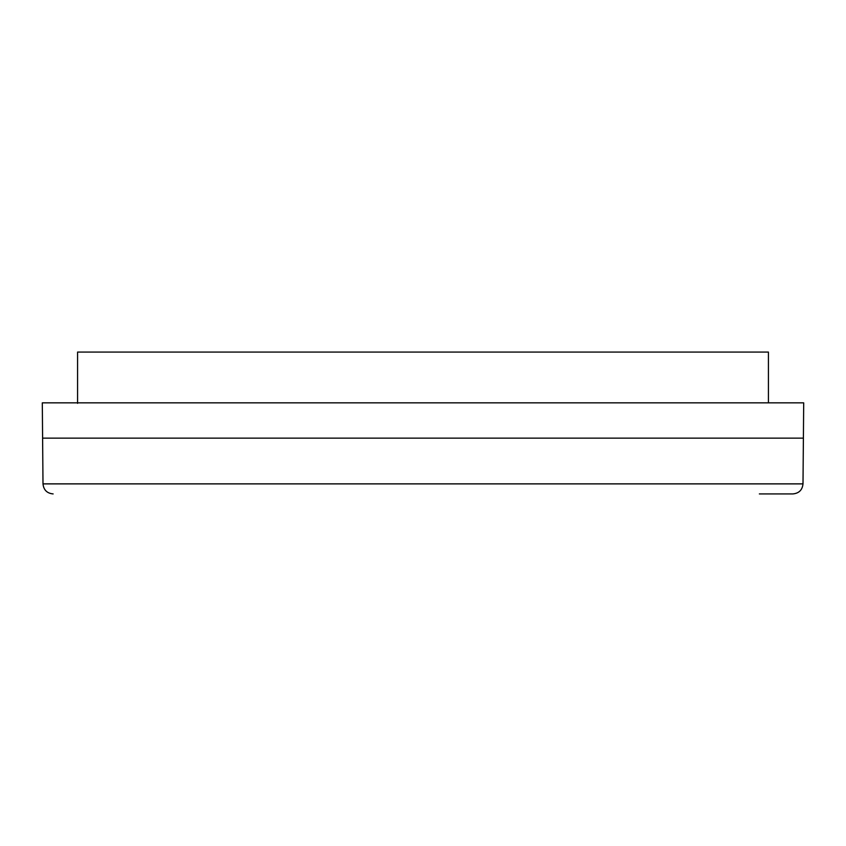 <?xml version="1.0" encoding="UTF-8"?>
<svg xmlns="http://www.w3.org/2000/svg" width="846" height="846" viewBox="0 0 846 846"><rect width="100%" height="100%" fill="white"/><g stroke="black" fill="none" stroke-linecap="round" stroke-linejoin="round"><path stroke-width="1.27" d="M332.351 402.844L42.3 402.844L42.607 438.133L803.393 438.133L803.7 402.844L332.351 402.844M77.578 403.352L77.578 352.073L768.422 352.073L768.422 402.844M53.129 493.927C47.016 493.334 43.643 489.993 42.998 483.88L803.002 483.88C802.357 489.993 798.984 493.334 792.871 493.927L759.359 493.927M803.002 483.88L803.393 438.133M42.998 483.88L42.607 438.133"/></g></svg>
